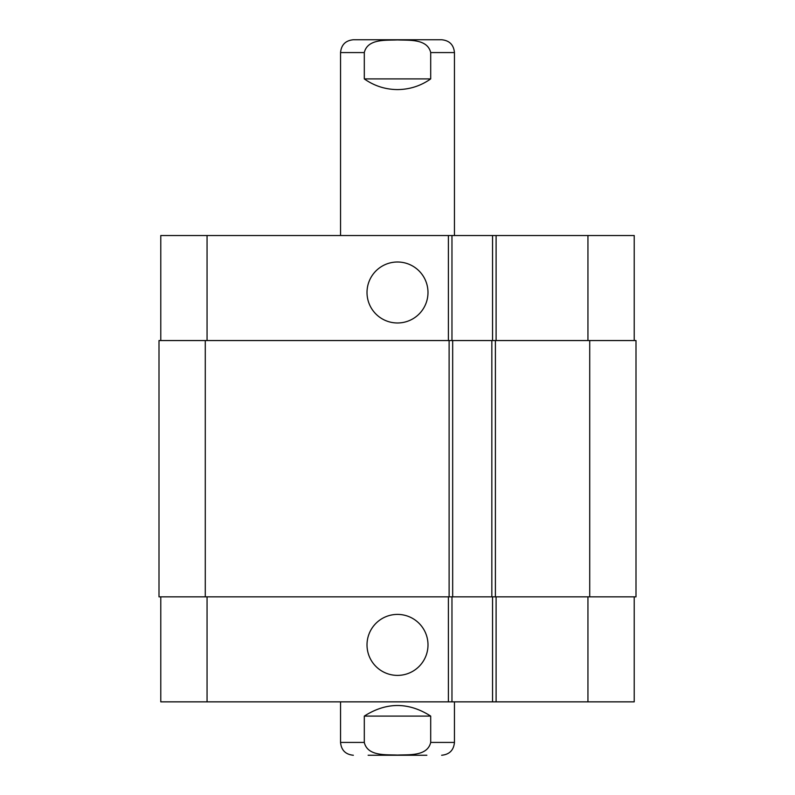 <?xml version="1.0" encoding="UTF-8"?>
<svg xmlns="http://www.w3.org/2000/svg" width="795" height="795" viewBox="0 0 795 795"><rect width="100%" height="100%" fill="white"/><g stroke="black" fill="none" stroke-linecap="round" stroke-linejoin="round"><path stroke-width="1.19" d="M364.299 78.904L364.299 52.569C367.618 38.538 386.161 40.475 397.5 39.929C408.839 40.475 427.382 38.538 430.701 52.569L430.701 78.904L364.299 78.904C374.256 85.92 385.327 89.477 397.5 89.587C409.673 89.477 420.744 85.92 430.701 78.904M340.548 235.529L340.548 52.569C341.303 44.778 345.577 40.505 353.358 39.75L441.642 39.75C449.423 40.505 453.697 44.778 454.452 52.569L430.701 52.569M430.701 716.096L430.701 742.431C427.382 756.462 408.839 754.525 397.5 755.071C386.161 754.525 367.618 756.462 364.299 742.431L364.299 716.096L430.701 716.096C408.57 701.985 386.43 701.985 364.299 716.096M426.865 755.25L368.135 755.25M454.452 701.856L454.452 742.431C453.697 750.222 449.423 754.495 441.642 755.25M367.012 292.49A30.488 30.488 0 0 1 412.744 266.087A30.488 30.488 0 0 1 412.744 318.894A30.488 30.488 0 0 1 367.012 292.49M367.012 644.904A30.488 30.488 0 0 1 412.744 618.49A30.488 30.488 0 0 1 412.744 671.308A30.488 30.488 0 0 1 367.012 644.904M634.221 340.548L634.221 235.529L160.779 235.529L160.779 340.548M634.221 596.846L634.221 701.856L160.779 701.856L160.779 596.846M492.542 596.846L492.542 701.856M451.967 596.846L451.967 701.856M449.115 596.846L636 596.846L636 340.548L159 340.548L159 596.846L449.115 596.846L449.115 340.548M492.542 340.548L492.542 235.529M451.967 340.548L451.967 235.529M452.673 596.846L452.673 340.548M491.837 596.846L491.837 340.548M340.548 52.569L364.299 52.569M454.452 742.431L430.701 742.431M364.299 742.431L340.548 742.431C341.303 750.222 345.577 754.495 353.358 755.25M207.058 596.846L207.058 701.856M587.942 596.846L587.942 701.856M496.1 596.846L496.1 701.856M448.4 596.846L448.4 701.856M207.058 340.548L207.058 235.529M587.942 340.548L587.942 235.529M496.1 340.548L496.1 235.529M448.4 340.548L448.4 235.529M205.279 596.846L205.279 340.548M495.394 596.846L495.394 340.548M589.721 596.846L589.721 340.548M454.452 235.529L454.452 52.569M340.548 701.856L340.548 742.431"/></g></svg>
